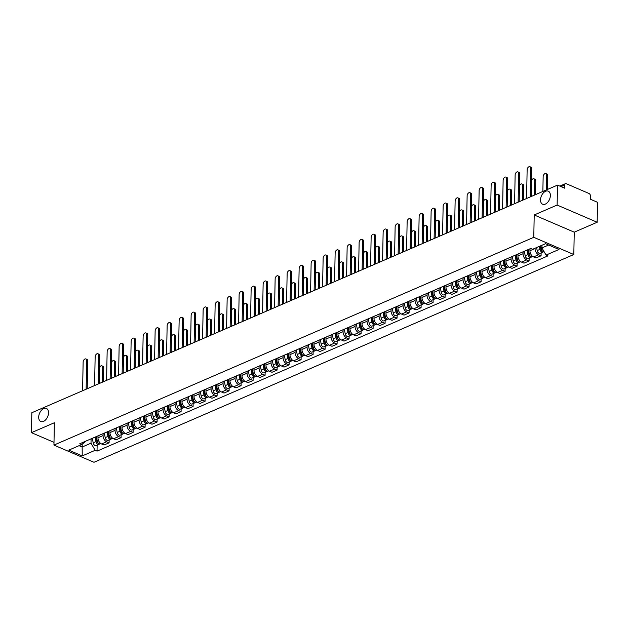 <?xml version="1.0" encoding="UTF-8"?>
<svg xmlns="http://www.w3.org/2000/svg" width="629" height="629" viewBox="0 0 629 629"><rect width="100%" height="100%" fill="white"/><g stroke="black" fill="none" stroke-linecap="round" stroke-linejoin="round"><path stroke-width="0.94" d="M540.523 199.818A7.108 4.403 113.3 0 1 543.22 193.056A7.108 4.403 113.3 0 1 548.252 191.161A7.108 4.403 113.3 0 1 550.375 195.556A7.108 4.403 113.3 0 1 547.678 202.318A7.108 4.403 113.3 0 1 542.646 204.221A7.108 4.403 113.3 0 1 540.523 199.818M38.691 417.113A7.108 4.403 113.3 0 1 41.38 410.352A7.108 4.403 113.3 0 1 46.42 408.449A7.108 4.403 113.3 0 1 48.535 412.852A7.108 4.403 113.3 0 1 45.846 419.614A7.108 4.403 113.3 0 1 40.806 421.509A7.108 4.403 113.3 0 1 38.691 417.113M597.165 222.249L557.129 205.046L557.514 185.115L31.835 412.726L31.45 432.666L54.369 422.743L53.945 445.088L93.98 462.284L573.813 254.517L574.246 232.18L597.165 222.249L597.55 202.31L590.466 199.267L590.521 196.162A2.217 1.455 66.6 0 0 588.964 193.473L566.304 183.731A2.217 1.455 66.6 0 0 565.377 183.699A2.217 1.455 66.6 0 0 564.661 185.052L561.029 186.624M557.129 205.046L534.21 214.976L533.777 237.322L53.945 445.088M557.514 185.115L564.598 188.157L564.661 185.052M31.45 432.666L54 442.352M98.014 435.85L97.975 437.776A5.111 3.349 66.6 0 0 101.568 443.972L104.013 445.017L109.092 442.824L106.647 441.77A5.111 3.349 -113.4 0 1 103.054 435.582L103.093 433.648A5.111 3.349 66.6 0 0 103.36 433.554L108.432 431.36A5.111 3.349 -113.4 0 1 108.149 431.455M82.218 444.121L82.163 447.015L91.008 443.178L91.087 438.845A5.111 3.349 66.6 0 0 91.354 438.751L96.434 436.55A5.111 3.349 -113.4 0 1 96.151 436.652M109.147 439.954L109.092 442.824M96.701 436.416A5.111 3.349 -113.4 0 1 96.434 436.55L97.259 441.063A2.775 1.824 66.6 0 0 100.302 443.783L100.829 443.555M110.012 430.653L109.973 432.579A5.111 3.349 66.6 0 0 113.574 438.775L116.011 439.82L121.09 437.627L118.645 436.573A5.111 3.349 -113.4 0 1 115.052 430.385L115.091 428.451M121.145 434.757L121.09 437.627M122.01 425.456L121.979 427.39A5.111 3.349 66.6 0 0 125.572 433.578L128.009 434.631L133.089 432.43L130.643 431.384A5.111 3.349 -113.4 0 1 127.05 425.188L127.089 423.262M115.076 428.459A5.111 3.349 66.6 0 0 115.359 428.357L120.438 426.163A5.111 3.349 -113.4 0 1 120.147 426.258M133.144 429.56L133.089 432.43M120.705 426.022A5.111 3.349 -113.4 0 1 120.438 426.163L121.255 430.668A2.775 1.824 66.6 0 0 124.306 433.389L124.825 433.161M134.008 420.258L133.977 422.193A5.111 3.349 66.6 0 0 137.57 428.38L140.015 429.434L145.087 427.233L142.649 426.187A5.111 3.349 -113.4 0 1 139.048 419.991L139.088 418.065A5.111 3.349 66.6 0 0 139.355 417.971L144.434 415.769A5.111 3.349 -113.4 0 1 144.151 415.871M127.074 423.262A5.111 3.349 66.6 0 0 127.357 423.16L132.436 420.966A5.111 3.349 -113.4 0 1 132.153 421.068M145.142 424.363L145.087 427.233M132.703 420.825A5.111 3.349 -113.4 0 1 132.436 420.966L133.254 425.471A2.775 1.824 66.6 0 0 136.304 428.192L136.823 427.964M146.014 415.061L145.975 416.996A5.111 3.349 66.6 0 0 149.568 423.183L152.014 424.237L157.085 422.035L154.648 420.99A5.111 3.349 -113.4 0 1 151.054 414.794L151.086 412.868A5.111 3.349 66.6 0 0 151.353 412.773L156.432 410.572A5.111 3.349 -113.4 0 1 156.149 410.674M157.14 419.173L157.085 422.035M144.701 415.627A5.111 3.349 -113.4 0 1 144.434 415.769L145.26 420.282A2.775 1.824 66.6 0 0 148.302 422.995L148.829 422.774M158.013 409.864L157.973 411.798A5.111 3.349 66.6 0 0 161.567 417.994L164.012 419.04L169.091 416.838L166.646 415.793A5.111 3.349 -113.4 0 1 163.053 409.605L163.092 407.671M169.146 413.976L169.091 416.838M156.7 410.438A5.111 3.349 -113.4 0 1 156.432 410.572L157.258 415.085A2.775 1.824 66.6 0 0 160.301 417.798L160.827 417.577M170.011 404.675L169.972 406.601A5.111 3.349 66.6 0 0 173.573 412.797L176.01 413.843L181.089 411.649L178.644 410.595A5.111 3.349 -113.4 0 1 175.051 404.408L175.09 402.474M163.068 407.678A5.111 3.349 66.6 0 0 163.359 407.576L168.43 405.375A5.111 3.349 -113.4 0 1 168.147 405.477M181.144 408.779L181.089 411.649M182.009 399.478L181.978 401.404A5.111 3.349 66.6 0 0 185.571 407.6L188.008 408.646L193.087 406.452L190.642 405.398A5.111 3.349 -113.4 0 1 187.049 399.211L187.088 397.276A5.111 3.349 66.6 0 0 187.356 397.182L192.435 394.988A5.111 3.349 -113.4 0 1 192.152 395.083M175.074 402.481A5.111 3.349 66.6 0 0 175.357 402.379L180.437 400.178A5.111 3.349 -113.4 0 1 180.146 400.28M193.142 403.582L193.087 406.452M180.704 400.044A5.111 3.349 -113.4 0 1 180.437 400.178L181.254 404.691A2.775 1.824 66.6 0 0 184.305 407.411L184.824 407.183M194.007 394.281L193.976 396.215A5.111 3.349 66.6 0 0 197.569 402.403L200.014 403.456L205.085 401.255L202.648 400.209A5.111 3.349 -113.4 0 1 199.047 394.013L199.086 392.087A5.111 3.349 66.6 0 0 199.354 391.985L204.433 389.791A5.111 3.349 -113.4 0 1 204.15 389.894M205.14 398.385L205.085 401.255M192.702 394.847A5.111 3.349 -113.4 0 1 192.435 394.988L193.252 399.494A2.775 1.824 66.6 0 0 196.303 402.214L196.822 401.986M206.013 389.084L205.974 391.018A5.111 3.349 66.6 0 0 209.567 397.206L212.012 398.259L217.084 396.058L214.646 395.012A5.111 3.349 -113.4 0 1 211.053 388.816L211.085 386.89A5.111 3.349 66.6 0 0 211.352 386.796L216.431 384.594A5.111 3.349 -113.4 0 1 216.148 384.696M217.139 393.188L217.084 396.058M204.7 389.65A5.111 3.349 -113.4 0 1 204.433 389.791L205.258 394.297A2.775 1.824 66.6 0 0 208.301 397.017L208.828 396.789M218.011 383.887L217.972 385.821A5.111 3.349 66.6 0 0 221.565 392.009L224.01 393.062L229.09 390.861L226.644 389.815A5.111 3.349 -113.4 0 1 223.051 383.619L223.091 381.693M229.145 387.991L229.09 390.861M230.01 378.689L229.97 380.624A5.111 3.349 66.6 0 0 233.571 386.819L236.009 387.865L241.088 385.663L238.643 384.618A5.111 3.349 -113.4 0 1 235.049 378.43L235.089 376.496A5.111 3.349 66.6 0 0 235.356 376.401L240.435 374.2A5.111 3.349 -113.4 0 1 240.144 374.302M223.067 381.701A5.111 3.349 66.6 0 0 223.358 381.599L228.429 379.397A5.111 3.349 -113.4 0 1 228.146 379.499M241.143 382.802L241.088 385.663M228.697 379.263A5.111 3.349 -113.4 0 1 228.429 379.397L229.255 383.91A2.775 1.824 66.6 0 0 232.305 386.623L232.824 386.403M242.008 373.5L241.976 375.427A5.111 3.349 66.6 0 0 245.569 381.622L248.007 382.668L253.086 380.474L250.641 379.421A5.111 3.349 -113.4 0 1 247.048 373.233L247.087 371.299A5.111 3.349 66.6 0 0 247.354 371.204L252.433 369.003A5.111 3.349 -113.4 0 1 252.15 369.105M253.141 377.604L253.086 380.474M240.703 374.066A5.111 3.349 -113.4 0 1 240.435 374.2L241.253 378.713A2.775 1.824 66.6 0 0 244.304 381.433L244.823 381.205M254.006 368.303L253.974 370.229A5.111 3.349 66.6 0 0 257.568 376.425L260.013 377.471L265.084 375.277L262.647 374.224A5.111 3.349 -113.4 0 1 259.046 368.036L259.085 366.102A5.111 3.349 66.6 0 0 259.352 366.007L264.432 363.814A5.111 3.349 -113.4 0 1 264.149 363.908M265.139 372.407L265.084 375.277M252.701 368.869A5.111 3.349 -113.4 0 1 252.433 369.003L253.251 373.516A2.775 1.824 66.6 0 0 256.302 376.236L256.821 376.008M266.012 363.106L265.973 365.04A5.111 3.349 66.6 0 0 269.566 371.228L272.011 372.282L277.082 370.08L274.645 369.026A5.111 3.349 -113.4 0 1 271.052 362.839L271.083 360.912M277.137 367.21L277.082 370.08M264.699 363.672A5.111 3.349 -113.4 0 1 264.432 363.814L265.257 368.319A2.775 1.824 66.6 0 0 268.3 371.039L268.827 370.811M278.01 357.909L277.971 359.843A5.111 3.349 66.6 0 0 281.564 366.031L284.009 367.084L289.088 364.883L286.643 363.837A5.111 3.349 -113.4 0 1 283.05 357.642L283.089 355.715A5.111 3.349 66.6 0 0 283.357 355.621L288.428 353.419A5.111 3.349 -113.4 0 1 288.145 353.522M271.068 360.912A5.111 3.349 66.6 0 0 271.351 360.81L276.43 358.616A5.111 3.349 -113.4 0 1 276.147 358.719M289.143 362.013L289.088 364.883M276.697 358.475A5.111 3.349 -113.4 0 1 276.43 358.616L277.255 363.122A2.775 1.824 66.6 0 0 280.298 365.842L280.825 365.614M290.008 352.712L289.969 354.646A5.111 3.349 66.6 0 0 293.57 360.834L296.007 361.887L301.087 359.686L298.641 358.64A5.111 3.349 -113.4 0 1 295.048 352.444L295.087 350.518A5.111 3.349 66.6 0 0 295.355 350.424L300.434 348.222A5.111 3.349 -113.4 0 1 300.143 348.324M301.142 356.816L301.087 359.686M288.695 353.278A5.111 3.349 -113.4 0 1 288.428 353.419L289.254 357.932A2.775 1.824 66.6 0 0 292.304 360.645L292.823 360.425M302.006 347.515L301.975 349.449A5.111 3.349 66.6 0 0 305.568 355.644L308.006 356.69L313.085 354.489L310.64 353.443A5.111 3.349 -113.4 0 1 307.046 347.255L307.086 345.321A5.111 3.349 66.6 0 0 307.353 345.227L312.432 343.025A5.111 3.349 -113.4 0 1 312.149 343.127M313.14 351.627L313.085 354.489M300.701 348.089A5.111 3.349 -113.4 0 1 300.434 348.222L301.252 352.735A2.775 1.824 66.6 0 0 304.302 355.448L304.821 355.228M314.005 342.325L313.973 344.252A5.111 3.349 66.6 0 0 317.566 350.447L320.012 351.493L325.083 349.299L322.646 348.246A5.111 3.349 -113.4 0 1 319.045 342.058L319.084 340.124M325.138 346.43L325.083 349.299M312.699 342.891A5.111 3.349 -113.4 0 1 312.432 343.025L313.258 347.538A2.775 1.824 66.6 0 0 316.301 350.259L316.819 350.031M326.011 337.128L325.971 339.055A5.111 3.349 66.6 0 0 329.565 345.25L332.01 346.296L337.081 344.102L334.644 343.049A5.111 3.349 -113.4 0 1 331.051 336.861L331.082 334.927M319.068 340.132A5.111 3.349 66.6 0 0 319.351 340.03L324.43 337.828A5.111 3.349 -113.4 0 1 324.147 337.93M337.136 341.233L337.081 344.102M324.698 337.694A5.111 3.349 -113.4 0 1 324.43 337.828L325.256 342.341A2.775 1.824 66.6 0 0 328.299 345.062L328.825 344.834M338.009 331.931L337.97 333.865A5.111 3.349 66.6 0 0 341.563 340.053L344.008 341.107L349.087 338.905L346.642 337.852A5.111 3.349 -113.4 0 1 343.049 331.664L343.088 329.738A5.111 3.349 66.6 0 0 343.355 329.635L348.427 327.442A5.111 3.349 -113.4 0 1 348.144 327.544M331.066 334.935A5.111 3.349 66.6 0 0 331.349 334.832L336.429 332.639A5.111 3.349 -113.4 0 1 336.145 332.733M349.142 336.035L349.087 338.905M336.696 332.497A5.111 3.349 -113.4 0 1 336.429 332.639L337.254 337.144A2.775 1.824 66.6 0 0 340.297 339.864L340.824 339.636M350.007 326.734L349.968 328.668A5.111 3.349 66.6 0 0 353.569 334.856L356.006 335.91L361.085 333.708L358.64 332.662A5.111 3.349 -113.4 0 1 355.047 326.467L355.086 324.54A5.111 3.349 66.6 0 0 355.354 324.446L360.433 322.245A5.111 3.349 -113.4 0 1 360.142 322.347M361.14 330.838L361.085 333.708M348.694 327.3A5.111 3.349 -113.4 0 1 348.427 327.442L349.252 331.947A2.775 1.824 66.6 0 0 352.303 334.667L352.822 334.439M362.005 321.537L361.974 323.471A5.111 3.349 66.6 0 0 365.567 329.659L368.004 330.712L373.083 328.511L370.638 327.465A5.111 3.349 -113.4 0 1 367.045 321.27L367.084 319.343M373.139 325.641L373.083 328.511M360.7 322.103A5.111 3.349 -113.4 0 1 360.433 322.245L361.25 326.758A2.775 1.824 66.6 0 0 364.301 329.47L364.82 329.25M374.011 316.34L373.972 318.274A5.111 3.349 66.6 0 0 377.565 324.47L380.01 325.515L385.082 323.314L382.644 322.268A5.111 3.349 -113.4 0 1 379.043 316.072L379.083 314.146M367.069 319.343A5.111 3.349 66.6 0 0 367.352 319.249L372.431 317.047A5.111 3.349 -113.4 0 1 372.148 317.15M385.137 320.452L385.082 323.314M372.698 316.906A5.111 3.349 -113.4 0 1 372.431 317.047L373.256 321.561A2.775 1.824 66.6 0 0 376.299 324.273L376.818 324.053M386.009 311.151L385.97 313.077A5.111 3.349 66.6 0 0 389.563 319.273L392.009 320.318L397.08 318.125L394.642 317.071A5.111 3.349 -113.4 0 1 391.049 310.883L391.081 308.949A5.111 3.349 66.6 0 0 391.356 308.855L396.427 306.653A5.111 3.349 -113.4 0 1 396.144 306.755M379.067 314.154A5.111 3.349 66.6 0 0 379.35 314.052L384.429 311.85A5.111 3.349 -113.4 0 1 384.146 311.953M397.143 315.255L397.08 318.125M384.696 311.717A5.111 3.349 -113.4 0 1 384.429 311.85L385.255 316.363A2.775 1.824 66.6 0 0 388.297 319.084L388.824 318.856M398.008 305.953L397.968 307.88A5.111 3.349 66.6 0 0 401.561 314.075L404.007 315.121L409.086 312.928L406.641 311.874A5.111 3.349 -113.4 0 1 403.047 305.686L403.087 303.752A5.111 3.349 66.6 0 0 403.354 303.658L408.425 301.464A5.111 3.349 -113.4 0 1 408.142 301.558M409.141 310.058L409.086 312.928M396.695 306.52A5.111 3.349 -113.4 0 1 396.427 306.653L397.253 311.166A2.775 1.824 66.6 0 0 400.296 313.887L400.822 313.659M410.006 300.756L409.966 302.691A5.111 3.349 66.6 0 0 413.567 308.878L416.005 309.924L421.084 307.73L418.639 306.677A5.111 3.349 -113.4 0 1 415.046 300.489L415.085 298.563M421.139 304.861L421.084 307.73M408.693 301.322A5.111 3.349 -113.4 0 1 408.425 301.464L409.251 305.969A2.775 1.824 66.6 0 0 412.302 308.69L412.821 308.462M422.004 295.559L421.973 297.493A5.111 3.349 66.6 0 0 425.566 303.681L428.003 304.735L433.082 302.533L430.645 301.488A5.111 3.349 -113.4 0 1 427.044 295.292L427.083 293.366M415.069 298.563A5.111 3.349 66.6 0 0 415.352 298.461L420.431 296.267A5.111 3.349 -113.4 0 1 420.141 296.369M433.137 299.663L433.082 302.533M420.699 296.125A5.111 3.349 -113.4 0 1 420.431 296.267L421.249 300.772A2.775 1.824 66.6 0 0 424.3 303.493L424.819 303.264M434.01 290.362L433.971 292.296A5.111 3.349 66.6 0 0 437.564 298.484L440.009 299.538L445.08 297.336L442.643 296.29A5.111 3.349 -113.4 0 1 439.05 290.095L439.081 288.168A5.111 3.349 66.6 0 0 439.349 288.074L444.428 285.873A5.111 3.349 -113.4 0 1 444.145 285.975M427.067 293.366A5.111 3.349 66.6 0 0 427.35 293.271L432.43 291.07A5.111 3.349 -113.4 0 1 432.147 291.172M445.135 294.466L445.08 297.336M432.697 290.928A5.111 3.349 -113.4 0 1 432.43 291.07L433.255 295.575A2.775 1.824 66.6 0 0 436.298 298.295L436.817 298.067M446.008 285.165L445.969 287.099A5.111 3.349 66.6 0 0 449.562 293.295L452.007 294.341L457.086 292.139L454.641 291.093A5.111 3.349 -113.4 0 1 451.048 284.898L451.079 282.971A5.111 3.349 66.6 0 0 451.355 282.877L456.426 280.676A5.111 3.349 -113.4 0 1 456.143 280.778M457.141 289.277L457.086 292.139M444.695 285.731A5.111 3.349 -113.4 0 1 444.428 285.873L445.253 290.386A2.775 1.824 66.6 0 0 448.296 293.098L448.823 292.878M458.006 279.968L457.967 281.902A5.111 3.349 66.6 0 0 461.56 288.098L464.005 289.143L469.085 286.95L466.639 285.896A5.111 3.349 -113.4 0 1 463.046 279.708L463.086 277.774M469.14 284.08L469.085 286.95M456.693 280.542A5.111 3.349 -113.4 0 1 456.426 280.676L457.252 285.189A2.775 1.824 66.6 0 0 460.294 287.909L460.821 287.681M470.005 274.779L469.965 276.705A5.111 3.349 66.6 0 0 473.566 282.901L476.004 283.946L481.083 281.753L478.638 280.699A5.111 3.349 -113.4 0 1 475.044 274.511L475.084 272.577M463.07 277.782A5.111 3.349 66.6 0 0 463.353 277.68L468.424 275.478A5.111 3.349 -113.4 0 1 468.141 275.581M481.138 278.883L481.083 281.753M482.003 269.582L481.971 271.516A5.111 3.349 66.6 0 0 485.564 277.704L488.002 278.749L493.081 276.556L490.644 275.502A5.111 3.349 -113.4 0 1 487.043 269.314L487.082 267.388A5.111 3.349 66.6 0 0 487.349 267.286L492.428 265.092A5.111 3.349 -113.4 0 1 492.145 265.194M475.068 272.585A5.111 3.349 66.6 0 0 475.351 272.483L480.43 270.289A5.111 3.349 -113.4 0 1 480.139 270.384M493.136 273.686L493.081 276.556M480.698 270.148A5.111 3.349 -113.4 0 1 480.43 270.289L481.248 274.794A2.775 1.824 66.6 0 0 484.299 277.515L484.817 277.287M494.009 264.384L493.969 266.319A5.111 3.349 66.6 0 0 497.563 272.506L500.008 273.56L505.079 271.358L502.642 270.313A5.111 3.349 -113.4 0 1 499.049 264.117L499.08 262.191A5.111 3.349 66.6 0 0 499.347 262.089L504.427 259.895A5.111 3.349 -113.4 0 1 504.144 259.997M505.134 268.489L505.079 271.358M492.696 264.951A5.111 3.349 -113.4 0 1 492.428 265.092L493.254 269.597A2.775 1.824 66.6 0 0 496.297 272.318L496.816 272.09M506.007 259.187L505.968 261.121A5.111 3.349 66.6 0 0 509.561 267.309L512.006 268.363L517.085 266.161L514.64 265.116A5.111 3.349 -113.4 0 1 511.047 258.92L511.078 256.994A5.111 3.349 66.6 0 0 511.353 256.899L516.425 254.698A5.111 3.349 -113.4 0 1 516.142 254.8M517.14 263.292L517.085 266.161M504.694 259.753A5.111 3.349 -113.4 0 1 504.427 259.895L505.252 264.4A2.775 1.824 66.6 0 0 508.295 267.121L508.822 266.893M518.005 253.99L517.966 255.924A5.111 3.349 66.6 0 0 521.559 262.12L524.004 263.166L529.083 260.964L526.638 259.919A5.111 3.349 -113.4 0 1 523.045 253.723L523.084 251.797M529.138 258.102L529.083 260.964M530.003 248.793L529.964 250.727A5.111 3.349 66.6 0 0 533.565 256.923L536.002 257.969L541.082 255.775L538.636 254.721A5.111 3.349 -113.4 0 1 535.043 248.534L535.051 248.235M523.069 251.804A5.111 3.349 66.6 0 0 523.352 251.702L528.423 249.501A5.111 3.349 -113.4 0 1 528.14 249.603M541.137 252.905L541.082 255.775M528.698 249.367A5.111 3.349 -113.4 0 1 528.423 249.501L529.248 254.014A2.775 1.824 66.6 0 0 532.299 256.734L532.818 256.506M86.039 441.031L81.699 444.538L68.773 450.128L82.226 455.907L82.163 447.015L79.057 445.678M91.008 443.178L95.152 450.317L97.031 451.127L547.945 255.877L546.066 255.075L558.984 249.477L545.532 243.698L532.614 249.288L530.727 248.486L79.812 443.728L81.699 444.538M95.152 450.317L82.226 455.907M573.813 254.517L533.777 237.322M574.246 232.18L534.21 214.976M541.97 245.239L541.923 247.936L548.637 245.027M97.141 445.151L97.031 451.127M546.066 255.075L541.923 247.936M86.126 389.217L86.676 360.543A2.555 1.58 -66.7 0 0 85.921 358.955L86.959 359.403A2.555 1.58 113.3 0 1 87.722 360.983L87.187 388.761M85.921 358.955A2.555 1.58 -66.7 0 0 84.113 359.639A2.555 1.58 -66.7 0 0 83.138 362.068L82.588 390.751M96.056 436.715L96.96 441.715A1.329 0.873 66.6 0 0 98.242 443.068M95.128 437.116L95.954 441.629A2.775 1.824 66.6 0 0 98.997 444.349A2.775 1.824 66.6 0 0 99.563 443.862M92.361 438.319L93.178 442.824A2.775 1.824 66.6 0 0 96.229 445.544L98.997 444.349M96.213 436.644L96.198 437.525M102.409 382.173L102.692 367.422A2.555 1.58 -66.7 0 0 101.929 365.842A2.555 1.58 -66.7 0 0 99.492 367.501M101.929 365.842L102.975 366.29A2.555 1.58 113.3 0 1 103.738 367.871L103.471 381.709M98.132 384.02L98.682 355.346A2.555 1.58 -66.7 0 0 97.92 353.765L98.957 354.213A2.555 1.58 113.3 0 1 99.72 355.794L99.185 383.564M97.92 353.765A2.555 1.58 -66.7 0 0 96.111 354.442A2.555 1.58 -66.7 0 0 95.144 356.879L94.594 385.553M110.13 378.823L110.68 350.149A2.555 1.58 -66.7 0 0 109.918 348.568L110.963 349.016A2.555 1.58 113.3 0 1 111.718 350.597L111.184 378.367M109.918 348.568A2.555 1.58 -66.7 0 0 108.109 349.252A2.555 1.58 -66.7 0 0 107.142 351.682L106.592 380.356M108.054 431.525L108.959 436.518A1.329 0.873 66.6 0 0 110.24 437.87M107.127 431.919L107.952 436.432A2.775 1.824 66.6 0 0 110.995 439.152A2.775 1.824 66.6 0 0 111.561 438.665M104.359 433.122L105.185 437.635A2.775 1.824 66.6 0 0 108.227 440.347L110.995 439.152M108.212 431.455L108.196 432.327M114.407 376.975L114.69 362.225A2.555 1.58 -66.7 0 0 113.935 360.645A2.555 1.58 -66.7 0 0 111.498 362.304M108.44 431.352L109.257 435.866A2.775 1.824 66.6 0 0 112.308 438.586L112.827 438.358M113.935 360.645L114.973 361.093A2.555 1.58 113.3 0 1 115.736 362.674L115.469 376.512M120.053 426.328L120.965 431.329A1.329 0.873 66.6 0 0 122.246 432.673M119.133 426.729L119.95 431.235A2.775 1.824 66.6 0 0 122.993 433.955A2.775 1.824 66.6 0 0 123.559 433.467M116.357 427.924L117.183 432.438A2.775 1.824 66.6 0 0 120.225 435.15L122.993 433.955M120.218 426.258L120.202 427.13M126.413 371.778L126.696 357.028A2.555 1.58 -66.7 0 0 125.934 355.448A2.555 1.58 -66.7 0 0 123.496 357.115M125.934 355.448L126.972 355.896A2.555 1.58 113.3 0 1 127.734 357.476L127.467 371.322M122.128 373.634L122.679 344.951A2.555 1.58 -66.7 0 0 121.916 343.371L122.962 343.819A2.555 1.58 113.3 0 1 123.716 345.4L123.19 373.17M121.916 343.371A2.555 1.58 -66.7 0 0 120.108 344.055A2.555 1.58 -66.7 0 0 119.14 346.485L118.59 375.167M134.126 368.437L134.677 339.754A2.555 1.58 -66.7 0 0 133.922 338.174L134.96 338.622A2.555 1.58 113.3 0 1 135.722 340.203L135.188 367.981M133.922 338.174A2.555 1.58 -66.7 0 0 132.106 338.858A2.555 1.58 -66.7 0 0 131.139 341.288L130.588 369.97M146.125 363.24L146.683 334.557A2.555 1.58 -66.7 0 0 145.92 332.977L146.958 333.425A2.555 1.58 113.3 0 1 147.721 335.005L147.186 362.784M145.92 332.977A2.555 1.58 -66.7 0 0 144.112 333.661A2.555 1.58 -66.7 0 0 143.137 336.09L142.586 364.773M132.051 421.131L132.963 426.132A1.329 0.873 66.6 0 0 134.244 427.476M131.131 421.532L131.948 426.037A2.775 1.824 66.6 0 0 134.999 428.758A2.775 1.824 66.6 0 0 135.565 428.27M128.363 422.727L129.181 427.24A2.775 1.824 66.6 0 0 132.224 429.961L134.999 428.758M132.216 421.06L132.2 421.933M138.411 366.581L138.695 351.831A2.555 1.58 -66.7 0 0 137.932 350.251A2.555 1.58 -66.7 0 0 135.494 351.918M137.932 350.251L138.97 350.699A2.555 1.58 113.3 0 1 139.732 352.279L139.465 366.125M144.049 415.934L144.961 420.935A1.329 0.873 66.6 0 0 146.243 422.287M143.129 416.335L143.947 420.848A2.775 1.824 66.6 0 0 146.997 423.561A2.775 1.824 66.6 0 0 147.563 423.073M140.361 417.53L141.179 422.043A2.775 1.824 66.6 0 0 144.23 424.764L146.997 423.561M144.214 415.863L144.198 416.736M150.41 361.384L150.693 346.634A2.555 1.58 -66.7 0 0 149.93 345.054A2.555 1.58 -66.7 0 0 147.493 346.721M149.93 345.054L150.976 345.502A2.555 1.58 113.3 0 1 151.731 347.082L151.471 360.928M156.055 410.737L156.959 415.738A1.329 0.873 66.6 0 0 158.241 417.09M155.127 411.138L155.953 415.651A2.775 1.824 66.6 0 0 158.995 418.364A2.775 1.824 66.6 0 0 159.562 417.884M152.36 412.333L153.177 416.846A2.775 1.824 66.6 0 0 156.228 419.567L158.995 418.364M156.212 410.666L156.196 411.547M162.408 356.187L162.691 341.437A2.555 1.58 -66.7 0 0 161.928 339.857A2.555 1.58 -66.7 0 0 159.491 341.523M161.928 339.857L162.974 340.305A2.555 1.58 113.3 0 1 163.737 341.885L163.469 355.731M158.131 358.043L158.681 329.36A2.555 1.58 -66.7 0 0 157.918 327.78L158.956 328.228A2.555 1.58 113.3 0 1 159.719 329.808L159.184 357.587M157.918 327.78A2.555 1.58 -66.7 0 0 156.11 328.464A2.555 1.58 -66.7 0 0 155.143 330.893L154.592 359.576M168.053 405.54L168.957 410.54A1.329 0.873 66.6 0 0 170.239 411.893M167.125 405.941L167.951 410.454A2.775 1.824 66.6 0 0 170.994 413.174A2.775 1.824 66.6 0 0 171.56 412.687M164.358 407.144L165.183 411.649A2.775 1.824 66.6 0 0 168.226 414.369L170.994 413.174M168.218 405.469L168.195 406.35M174.406 350.998L174.689 336.248A2.555 1.58 -66.7 0 0 173.934 334.667A2.555 1.58 -66.7 0 0 171.497 336.326M168.438 405.375L169.256 409.888A2.775 1.824 66.6 0 0 172.307 412.608L172.826 412.38M173.934 334.667L174.972 335.108A2.555 1.58 113.3 0 1 175.735 336.696L175.467 350.534M170.129 352.845L170.679 324.171A2.555 1.58 -66.7 0 0 169.916 322.591L170.962 323.039A2.555 1.58 113.3 0 1 171.717 324.619L171.182 352.389M169.916 322.591A2.555 1.58 -66.7 0 0 168.108 323.267A2.555 1.58 -66.7 0 0 167.141 325.704L166.591 354.379M180.051 400.351L180.963 405.343A1.329 0.873 66.6 0 0 182.245 406.696M179.131 400.744L179.949 405.257A2.775 1.824 66.6 0 0 182.992 407.977A2.775 1.824 66.6 0 0 183.558 407.49M176.356 401.947L177.181 406.46A2.775 1.824 66.6 0 0 180.224 409.172L182.992 407.977M180.216 400.28L180.201 401.153M186.412 345.801L186.695 331.051A2.555 1.58 -66.7 0 0 185.932 329.47A2.555 1.58 -66.7 0 0 183.495 331.129M185.932 329.47L186.97 329.918A2.555 1.58 113.3 0 1 187.733 331.499L187.466 345.337M182.127 347.648L182.677 318.974A2.555 1.58 -66.7 0 0 181.915 317.393L182.96 317.842A2.555 1.58 113.3 0 1 183.715 319.422L183.188 347.192M181.915 317.393A2.555 1.58 -66.7 0 0 180.106 318.077A2.555 1.58 -66.7 0 0 179.139 320.507L178.589 349.181M192.049 395.154L192.961 400.154A1.329 0.873 66.6 0 0 194.243 401.499M191.13 395.547L191.947 400.06A2.775 1.824 66.6 0 0 194.998 402.78A2.775 1.824 66.6 0 0 195.564 402.293M188.362 396.75L189.18 401.263A2.775 1.824 66.6 0 0 192.222 403.975L194.998 402.78M192.215 395.083L192.199 395.956M198.41 340.603L198.693 325.853A2.555 1.58 -66.7 0 0 197.931 324.273A2.555 1.58 -66.7 0 0 195.493 325.94M197.931 324.273L198.968 324.721A2.555 1.58 113.3 0 1 199.731 326.302L199.464 340.147M194.125 342.459L194.675 313.777A2.555 1.58 -66.7 0 0 193.921 312.196L194.959 312.644A2.555 1.58 113.3 0 1 195.721 314.225L195.187 341.995M193.921 312.196A2.555 1.58 -66.7 0 0 192.104 312.88A2.555 1.58 -66.7 0 0 191.137 315.31L190.587 343.984M204.048 389.956L204.96 394.957A1.329 0.873 66.6 0 0 206.241 396.301M203.128 390.357L203.945 394.863A2.775 1.824 66.6 0 0 206.996 397.583A2.775 1.824 66.6 0 0 207.562 397.096M200.36 391.553L201.178 396.066A2.775 1.824 66.6 0 0 204.228 398.786L206.996 397.583M204.213 389.886L204.197 390.758M210.408 335.406L210.691 320.656A2.555 1.58 -66.7 0 0 209.929 319.076A2.555 1.58 -66.7 0 0 207.491 320.743M209.929 319.076L210.974 319.524A2.555 1.58 113.3 0 1 211.729 321.104L211.47 334.95M206.123 337.262L206.682 308.58A2.555 1.58 -66.7 0 0 205.919 306.999L206.957 307.447A2.555 1.58 113.3 0 1 207.719 309.028L207.185 336.806M205.919 306.999A2.555 1.58 -66.7 0 0 204.111 307.683A2.555 1.58 -66.7 0 0 203.136 310.113L202.585 338.795M216.054 384.759L216.958 389.76A1.329 0.873 66.6 0 0 218.239 391.112M215.126 385.16L215.951 389.673A2.775 1.824 66.6 0 0 218.994 392.386A2.775 1.824 66.6 0 0 219.56 391.898M212.358 386.355L213.176 390.868A2.775 1.824 66.6 0 0 216.227 393.589L218.994 392.386M216.211 384.689L216.195 385.561M222.407 330.209L222.69 315.459A2.555 1.58 -66.7 0 0 221.927 313.879A2.555 1.58 -66.7 0 0 219.497 315.546M216.439 384.594L217.257 389.107A2.775 1.824 66.6 0 0 220.299 391.82L220.826 391.6M221.927 313.879L222.973 314.327A2.555 1.58 113.3 0 1 223.735 315.907L223.468 329.753M218.129 332.065L218.68 303.382A2.555 1.58 -66.7 0 0 217.917 301.802L218.955 302.25A2.555 1.58 113.3 0 1 219.718 303.831L219.183 331.609M217.917 301.802A2.555 1.58 -66.7 0 0 216.109 302.486A2.555 1.58 -66.7 0 0 215.142 304.916L214.591 333.598M228.052 379.562L228.956 384.563A1.329 0.873 66.6 0 0 230.245 385.915M227.124 379.963L227.95 384.476A2.775 1.824 66.6 0 0 230.992 387.189A2.775 1.824 66.6 0 0 231.558 386.709M224.356 381.158L225.182 385.671A2.775 1.824 66.6 0 0 228.225 388.392L230.992 387.189M228.217 379.491L228.193 380.372M234.405 325.012L234.688 310.262A2.555 1.58 -66.7 0 0 233.933 308.682A2.555 1.58 -66.7 0 0 231.496 310.349M233.933 308.682L234.971 309.13A2.555 1.58 113.3 0 1 235.733 310.71L235.466 324.556M230.128 326.868L230.678 298.185A2.555 1.58 -66.7 0 0 229.915 296.605L230.961 297.053A2.555 1.58 113.3 0 1 231.716 298.633L231.181 326.412M229.915 296.605A2.555 1.58 -66.7 0 0 228.107 297.289A2.555 1.58 -66.7 0 0 227.14 299.719L226.589 328.401M240.05 374.365L240.962 379.366A1.329 0.873 66.6 0 0 242.244 380.718M239.13 374.766L239.948 379.279A2.775 1.824 66.6 0 0 242.998 382A2.775 1.824 66.6 0 0 243.557 381.512M236.355 375.969L237.18 380.474A2.775 1.824 66.6 0 0 240.223 383.195L242.998 382M240.215 374.294L240.199 375.175M246.411 319.815L246.694 305.073A2.555 1.58 -66.7 0 0 245.931 303.493A2.555 1.58 -66.7 0 0 243.494 305.151M245.931 303.493L246.969 303.933A2.555 1.58 113.3 0 1 247.732 305.521L247.464 319.359M242.126 321.671L242.676 292.996A2.555 1.58 -66.7 0 0 241.913 291.416L242.959 291.856A2.555 1.58 113.3 0 1 243.722 293.444L243.187 321.215M241.913 291.416A2.555 1.58 -66.7 0 0 240.105 292.092A2.555 1.58 -66.7 0 0 239.138 294.521L238.588 323.204M252.048 369.176L252.96 374.169A1.329 0.873 66.6 0 0 254.242 375.521M251.128 369.569L251.946 374.082A2.775 1.824 66.6 0 0 254.997 376.802A2.775 1.824 66.6 0 0 255.563 376.315M248.361 370.772L249.178 375.285A2.775 1.824 66.6 0 0 252.229 377.998L254.997 376.802M252.213 369.105L252.198 369.978M258.409 314.626L258.692 299.876A2.555 1.58 -66.7 0 0 257.929 298.295A2.555 1.58 -66.7 0 0 255.492 299.954M257.929 298.295L258.967 298.744A2.555 1.58 113.3 0 1 259.73 300.324L259.462 314.162M254.124 316.473L254.674 287.799A2.555 1.58 -66.7 0 0 253.919 286.219L254.957 286.667A2.555 1.58 113.3 0 1 255.72 288.247L255.185 316.017M253.919 286.219A2.555 1.58 -66.7 0 0 252.103 286.903A2.555 1.58 -66.7 0 0 251.136 289.332L250.586 318.007M264.046 363.979L264.958 368.979A1.329 0.873 66.6 0 0 266.24 370.324M263.126 364.372L263.944 368.885A2.775 1.824 66.6 0 0 266.995 371.605A2.775 1.824 66.6 0 0 267.561 371.118M260.359 365.575L261.177 370.088A2.775 1.824 66.6 0 0 264.227 372.8L266.995 371.605M264.211 363.908L264.196 364.781M270.407 309.429L270.69 294.679A2.555 1.58 -66.7 0 0 269.927 293.098A2.555 1.58 -66.7 0 0 267.49 294.765M269.927 293.098L270.973 293.546A2.555 1.58 113.3 0 1 271.728 295.127L271.469 308.973M266.122 311.284L266.68 282.602A2.555 1.58 -66.7 0 0 265.918 281.021L266.955 281.47A2.555 1.58 113.3 0 1 267.718 283.05L267.183 310.82M265.918 281.021A2.555 1.58 -66.7 0 0 264.109 281.706A2.555 1.58 -66.7 0 0 263.134 284.135L262.584 312.81M276.052 358.782L276.957 363.782A1.329 0.873 66.6 0 0 278.238 365.127M275.125 359.183L275.95 363.688A2.775 1.824 66.6 0 0 278.993 366.408A2.775 1.824 66.6 0 0 279.559 365.921M272.357 360.378L273.175 364.891A2.775 1.824 66.6 0 0 276.225 367.611L278.993 366.408M276.21 358.711L276.194 359.584M282.405 304.232L282.688 289.482A2.555 1.58 -66.7 0 0 281.934 287.901A2.555 1.58 -66.7 0 0 279.496 289.568M281.934 287.901L282.971 288.349A2.555 1.58 113.3 0 1 283.734 289.93L283.467 303.776M278.128 306.087L278.678 277.405A2.555 1.58 -66.7 0 0 277.916 275.824L278.954 276.273A2.555 1.58 113.3 0 1 279.716 277.853L279.182 305.623M277.916 275.824A2.555 1.58 -66.7 0 0 276.107 276.508A2.555 1.58 -66.7 0 0 275.14 278.938L274.59 307.62M288.051 353.584L288.955 358.585A1.329 0.873 66.6 0 0 290.244 359.937M287.131 353.985L287.948 358.499A2.775 1.824 66.6 0 0 290.991 361.211A2.775 1.824 66.6 0 0 291.557 360.724M284.355 355.181L285.181 359.694A2.775 1.824 66.6 0 0 288.224 362.414L290.991 361.211M288.216 353.514L288.192 354.386M294.403 299.034L294.687 284.284A2.555 1.58 -66.7 0 0 293.932 282.704A2.555 1.58 -66.7 0 0 291.494 284.371M293.932 282.704L294.97 283.152A2.555 1.58 113.3 0 1 295.732 284.733L295.465 298.578M290.126 300.89L290.677 272.208A2.555 1.58 -66.7 0 0 289.914 270.627L290.96 271.075A2.555 1.58 113.3 0 1 291.714 272.656L291.18 300.434M289.914 270.627A2.555 1.58 -66.7 0 0 288.106 271.311A2.555 1.58 -66.7 0 0 287.138 273.741L286.588 302.423M300.049 348.387L300.961 353.388A1.329 0.873 66.6 0 0 302.242 354.74M299.129 348.788L299.947 353.301A2.775 1.824 66.6 0 0 302.997 356.014A2.775 1.824 66.6 0 0 303.555 355.534M296.361 349.983L297.179 354.497A2.775 1.824 66.6 0 0 300.222 357.217L302.997 356.014M300.214 348.317L300.198 349.197M306.409 293.837L306.693 279.087A2.555 1.58 -66.7 0 0 305.93 277.507A2.555 1.58 -66.7 0 0 303.493 279.174M305.93 277.507L306.968 277.955A2.555 1.58 113.3 0 1 307.73 279.535L307.463 293.381M302.124 295.693L302.675 267.011A2.555 1.58 -66.7 0 0 301.912 265.43L302.958 265.878A2.555 1.58 113.3 0 1 303.721 267.459L303.186 295.237M301.912 265.43A2.555 1.58 -66.7 0 0 300.104 266.114A2.555 1.58 -66.7 0 0 299.137 268.544L298.586 297.226M312.047 343.19L312.959 348.191A1.329 0.873 66.6 0 0 314.241 349.543M311.127 343.591L311.945 348.104A2.775 1.824 66.6 0 0 314.995 350.825A2.775 1.824 66.6 0 0 315.561 350.337M308.359 344.794L309.177 349.299A2.775 1.824 66.6 0 0 312.228 352.02L314.995 350.825M312.212 343.119L312.196 344M318.408 288.64L318.691 273.898A2.555 1.58 -66.7 0 0 317.928 272.318A2.555 1.58 -66.7 0 0 315.491 273.977M317.928 272.318L318.974 272.758A2.555 1.58 113.3 0 1 319.729 274.338L319.461 288.184M314.123 290.496L314.673 261.821A2.555 1.58 -66.7 0 0 313.918 260.241L314.956 260.681A2.555 1.58 113.3 0 1 315.719 262.262L315.184 290.04M313.918 260.241A2.555 1.58 -66.7 0 0 312.102 260.917A2.555 1.58 -66.7 0 0 311.135 263.347L310.584 292.029M324.045 338.001L324.957 342.994A1.329 0.873 66.6 0 0 326.239 344.346M323.125 338.394L323.943 342.907A2.775 1.824 66.6 0 0 326.994 345.628A2.775 1.824 66.6 0 0 327.56 345.14M320.358 339.597L321.175 344.11A2.775 1.824 66.6 0 0 324.226 346.823L326.994 345.628M324.21 337.93L324.194 338.803M330.406 283.451L330.689 268.701A2.555 1.58 -66.7 0 0 329.926 267.121A2.555 1.58 -66.7 0 0 327.489 268.78M329.926 267.121L330.972 267.569A2.555 1.58 113.3 0 1 331.727 269.149L331.467 282.987M326.129 285.299L326.679 256.624A2.555 1.58 -66.7 0 0 325.916 255.044L326.954 255.492A2.555 1.58 113.3 0 1 327.717 257.072L327.182 284.843M325.916 255.044A2.555 1.58 -66.7 0 0 324.108 255.728A2.555 1.58 -66.7 0 0 323.141 258.157L322.583 286.832M336.051 332.804L336.955 337.797A1.329 0.873 66.6 0 0 338.237 339.149M335.123 333.197L335.949 337.71A2.775 1.824 66.6 0 0 338.992 340.431A2.775 1.824 66.6 0 0 339.558 339.943M332.356 334.4L333.173 338.913A2.775 1.824 66.6 0 0 336.224 341.626L338.992 340.431M336.208 332.733L336.193 333.606M342.404 278.254L342.687 263.504A2.555 1.58 -66.7 0 0 341.932 261.923A2.555 1.58 -66.7 0 0 339.495 263.59M341.932 261.923L342.97 262.372A2.555 1.58 113.3 0 1 343.733 263.952L343.465 277.798M338.127 280.109L338.677 251.427A2.555 1.58 -66.7 0 0 337.915 249.847L338.952 250.295A2.555 1.58 113.3 0 1 339.715 251.875L339.18 279.646M337.915 249.847A2.555 1.58 -66.7 0 0 336.106 250.531A2.555 1.58 -66.7 0 0 335.139 252.96L334.589 281.635M348.049 327.607L348.953 332.607A1.329 0.873 66.6 0 0 350.243 333.952M347.129 328.008L347.947 332.513A2.775 1.824 66.6 0 0 350.99 335.233A2.775 1.824 66.6 0 0 351.556 334.746M344.354 329.203L345.179 333.716A2.775 1.824 66.6 0 0 348.222 336.436L350.99 335.233M348.214 327.536L348.191 328.409M354.402 273.057L354.693 258.307A2.555 1.58 -66.7 0 0 353.93 256.726A2.555 1.58 -66.7 0 0 351.493 258.393M353.93 256.726L354.968 257.175A2.555 1.58 113.3 0 1 355.731 258.755L355.464 272.601M350.125 274.912L350.675 246.23A2.555 1.58 -66.7 0 0 349.913 244.65L350.958 245.098A2.555 1.58 113.3 0 1 351.713 246.678L351.186 274.448M349.913 244.65A2.555 1.58 -66.7 0 0 348.104 245.334A2.555 1.58 -66.7 0 0 347.137 247.763L346.587 276.446M360.047 322.41L360.96 327.41A1.329 0.873 66.6 0 0 362.241 328.763M359.128 322.811L359.945 327.324A2.775 1.824 66.6 0 0 362.996 330.036A2.775 1.824 66.6 0 0 363.562 329.549M356.36 324.006L357.178 328.519A2.775 1.824 66.6 0 0 360.22 331.239L362.996 330.036M360.213 322.339L360.197 323.212M366.408 267.86L366.691 253.11A2.555 1.58 -66.7 0 0 365.929 251.529A2.555 1.58 -66.7 0 0 363.491 253.196M365.929 251.529L366.966 251.977A2.555 1.58 113.3 0 1 367.729 253.558L367.462 267.404M362.123 269.715L362.674 241.033A2.555 1.58 -66.7 0 0 361.911 239.452L362.957 239.901A2.555 1.58 113.3 0 1 363.719 241.481L363.185 269.259M361.911 239.452A2.555 1.58 -66.7 0 0 360.103 240.136A2.555 1.58 -66.7 0 0 359.135 242.566L358.585 271.248M372.046 317.213L372.958 322.213A1.329 0.873 66.6 0 0 374.239 323.565M371.126 317.614L371.943 322.127A2.775 1.824 66.6 0 0 374.994 324.839A2.775 1.824 66.6 0 0 375.56 324.36M368.358 318.809L369.176 323.322A2.775 1.824 66.6 0 0 372.226 326.042L374.994 324.839M372.211 317.142L372.195 318.022M378.406 262.663L378.689 247.912A2.555 1.58 -66.7 0 0 377.927 246.332A2.555 1.58 -66.7 0 0 375.489 247.999M377.927 246.332L378.973 246.78A2.555 1.58 113.3 0 1 379.727 248.361L379.46 262.207M374.121 264.518L374.672 235.836A2.555 1.58 -66.7 0 0 373.917 234.255L374.955 234.703A2.555 1.58 113.3 0 1 375.717 236.284L375.183 264.062M373.917 234.255A2.555 1.58 -66.7 0 0 372.101 234.939A2.555 1.58 -66.7 0 0 371.134 237.369L370.583 266.051M384.044 312.015L384.956 317.016A1.329 0.873 66.6 0 0 386.237 318.368M383.124 312.416L383.942 316.93A2.775 1.824 66.6 0 0 386.992 319.65A2.775 1.824 66.6 0 0 387.558 319.162M380.356 313.619L381.174 318.125A2.775 1.824 66.6 0 0 384.225 320.845L386.992 319.65M384.209 311.945L384.193 312.825M390.405 257.465L390.688 242.723A2.555 1.58 -66.7 0 0 389.925 241.143A2.555 1.58 -66.7 0 0 387.488 242.802M389.925 241.143L390.971 241.583A2.555 1.58 113.3 0 1 391.725 243.164L391.466 257.009M386.127 259.321L386.678 230.646A2.555 1.58 -66.7 0 0 385.915 229.066L386.953 229.506A2.555 1.58 113.3 0 1 387.716 231.087L387.181 258.865M385.915 229.066A2.555 1.58 -66.7 0 0 384.107 229.742A2.555 1.58 -66.7 0 0 383.14 232.172L382.581 260.854M396.05 306.818L396.954 311.819A1.329 0.873 66.6 0 0 398.236 313.171M395.122 307.219L395.948 311.732A2.775 1.824 66.6 0 0 398.99 314.453A2.775 1.824 66.6 0 0 399.557 313.965M392.354 308.422L393.172 312.935A2.775 1.824 66.6 0 0 396.223 315.648L398.99 314.453M396.207 306.748L396.191 307.628M402.403 252.276L402.686 237.526A2.555 1.58 -66.7 0 0 401.931 235.946A2.555 1.58 -66.7 0 0 399.494 237.605M401.931 235.946L402.969 236.394A2.555 1.58 113.3 0 1 403.732 237.974L403.464 251.812M398.126 254.124L398.676 225.449A2.555 1.58 -66.7 0 0 397.913 223.869L398.951 224.317A2.555 1.58 113.3 0 1 399.714 225.897L399.179 253.668M397.913 223.869A2.555 1.58 -66.7 0 0 396.105 224.553A2.555 1.58 -66.7 0 0 395.138 226.983L394.587 255.657M408.048 301.629L408.952 306.622A1.329 0.873 66.6 0 0 410.242 307.974M407.128 302.022L407.946 306.535A2.775 1.824 66.6 0 0 410.989 309.256A2.775 1.824 66.6 0 0 411.555 308.768M404.353 303.225L405.178 307.738A2.775 1.824 66.6 0 0 408.221 310.451L410.989 309.256M408.213 301.558L408.19 302.431M414.401 247.079L414.692 232.329A2.555 1.58 -66.7 0 0 413.929 230.749A2.555 1.58 -66.7 0 0 411.492 232.408M413.929 230.749L414.967 231.197A2.555 1.58 113.3 0 1 415.73 232.777L415.462 246.615M410.124 248.935L410.674 220.252A2.555 1.58 -66.7 0 0 409.911 218.672L410.957 219.12A2.555 1.58 113.3 0 1 411.712 220.7L411.185 248.471M409.911 218.672A2.555 1.58 -66.7 0 0 408.103 219.356A2.555 1.58 -66.7 0 0 407.136 221.785L406.586 250.46M420.046 296.432L420.958 301.433A1.329 0.873 66.6 0 0 422.24 302.777M419.126 296.833L419.944 301.338A2.775 1.824 66.6 0 0 422.995 304.059A2.775 1.824 66.6 0 0 423.561 303.571M416.359 298.028L417.176 302.541A2.775 1.824 66.6 0 0 420.219 305.262L422.995 304.059M420.211 296.361L420.196 297.234M426.407 241.882L426.69 227.132A2.555 1.58 -66.7 0 0 425.927 225.552A2.555 1.58 -66.7 0 0 423.49 227.218M425.927 225.552L426.965 226A2.555 1.58 113.3 0 1 427.728 227.58L427.461 241.426M422.122 243.738L422.672 215.055A2.555 1.58 -66.7 0 0 421.91 213.475L422.955 213.923A2.555 1.58 113.3 0 1 423.718 215.503L423.183 243.274M421.91 213.475A2.555 1.58 -66.7 0 0 420.101 214.159A2.555 1.58 -66.7 0 0 419.134 216.588L418.584 245.271M432.044 291.235L432.956 296.235A1.329 0.873 66.6 0 0 434.238 297.588M431.124 291.636L431.942 296.149A2.775 1.824 66.6 0 0 434.993 298.861A2.775 1.824 66.6 0 0 435.559 298.374M428.357 292.831L429.175 297.344A2.775 1.824 66.6 0 0 432.225 300.064L434.993 298.861M432.209 291.164L432.194 292.037M438.405 236.685L438.688 221.935A2.555 1.58 -66.7 0 0 437.926 220.354A2.555 1.58 -66.7 0 0 435.488 222.021M437.926 220.354L438.971 220.803A2.555 1.58 113.3 0 1 439.726 222.383L439.467 236.229M434.12 238.54L434.67 209.858A2.555 1.58 -66.7 0 0 433.916 208.278L434.954 208.726A2.555 1.58 113.3 0 1 435.716 210.306L435.182 238.084M433.916 208.278A2.555 1.58 -66.7 0 0 432.099 208.962A2.555 1.58 -66.7 0 0 431.132 211.391L430.582 240.074M444.043 286.038L444.955 291.038A1.329 0.873 66.6 0 0 446.236 292.391M443.123 286.439L443.94 290.952A2.775 1.824 66.6 0 0 446.991 293.664A2.775 1.824 66.6 0 0 447.557 293.185M440.355 287.634L441.173 292.147A2.775 1.824 66.6 0 0 444.223 294.867L446.991 293.664M444.208 285.967L444.192 286.848M450.403 231.488L450.686 216.738A2.555 1.58 -66.7 0 0 449.924 215.157A2.555 1.58 -66.7 0 0 447.486 216.824M449.924 215.157L450.969 215.605A2.555 1.58 113.3 0 1 451.732 217.186L451.465 231.032M446.126 233.343L446.676 204.661A2.555 1.58 -66.7 0 0 445.914 203.081L446.952 203.529A2.555 1.58 113.3 0 1 447.714 205.109L447.18 232.887M445.914 203.081A2.555 1.58 -66.7 0 0 444.105 203.765A2.555 1.58 -66.7 0 0 443.138 206.194L442.58 234.876M456.049 280.841L456.953 285.841A1.329 0.873 66.6 0 0 458.234 287.194M455.121 281.242L455.946 285.755A2.775 1.824 66.6 0 0 458.989 288.475A2.775 1.824 66.6 0 0 459.555 287.988M452.353 282.445L453.171 286.95A2.775 1.824 66.6 0 0 456.222 289.67L458.989 288.475M456.206 280.77L456.19 281.65M462.401 226.291L462.685 211.548A2.555 1.58 -66.7 0 0 461.93 209.968A2.555 1.58 -66.7 0 0 459.492 211.627M461.93 209.968L462.968 210.408A2.555 1.58 113.3 0 1 463.73 211.989L463.463 225.835M458.124 228.146L458.675 199.472A2.555 1.58 -66.7 0 0 457.912 197.891L458.95 198.332A2.555 1.58 113.3 0 1 459.713 199.912L459.178 227.69M457.912 197.891A2.555 1.58 -66.7 0 0 456.104 198.567A2.555 1.58 -66.7 0 0 455.137 200.997L454.586 229.679M468.047 275.644L468.951 280.644A1.329 0.873 66.6 0 0 470.24 281.996M467.127 276.045L467.945 280.558A2.775 1.824 66.6 0 0 470.987 283.278A2.775 1.824 66.6 0 0 471.553 282.791M464.351 277.247L465.177 281.761A2.775 1.824 66.6 0 0 468.22 284.473L470.987 283.278M468.212 275.573L468.188 276.453M474.408 221.101L474.691 206.351A2.555 1.58 -66.7 0 0 473.928 204.771A2.555 1.58 -66.7 0 0 471.491 206.43M468.432 275.478L469.25 279.991A2.775 1.824 66.6 0 0 472.3 282.712L472.819 282.484M473.928 204.771L474.966 205.219A2.555 1.58 113.3 0 1 475.728 206.799L475.461 220.637M470.122 222.949L470.673 194.275A2.555 1.58 -66.7 0 0 469.91 192.694L470.956 193.142A2.555 1.58 113.3 0 1 471.711 194.723L471.184 222.493M469.91 192.694A2.555 1.58 -66.7 0 0 468.102 193.37A2.555 1.58 -66.7 0 0 467.135 195.808L466.584 224.482M480.045 270.454L480.957 275.447A1.329 0.873 66.6 0 0 482.239 276.799M479.125 270.847L479.943 275.36A2.775 1.824 66.6 0 0 482.993 278.081A2.775 1.824 66.6 0 0 483.559 277.593M476.357 272.05L477.175 276.563A2.775 1.824 66.6 0 0 480.218 279.276L482.993 278.081M480.21 270.384L480.194 271.256M486.406 215.904L486.689 201.154A2.555 1.58 -66.7 0 0 485.926 199.574A2.555 1.58 -66.7 0 0 483.489 201.233M485.926 199.574L486.964 200.022A2.555 1.58 113.3 0 1 487.727 201.602L487.459 215.44M482.121 217.76L482.671 189.077A2.555 1.58 -66.7 0 0 481.908 187.497L482.954 187.945A2.555 1.58 113.3 0 1 483.717 189.526L483.182 217.296M481.908 187.497A2.555 1.58 -66.7 0 0 480.1 188.181A2.555 1.58 -66.7 0 0 479.133 190.611L478.583 219.285M492.043 265.257L492.955 270.258A1.329 0.873 66.6 0 0 494.237 271.602M491.123 265.658L491.941 270.163A2.775 1.824 66.6 0 0 494.992 272.884A2.775 1.824 66.6 0 0 495.558 272.396M488.356 266.853L489.173 271.366A2.775 1.824 66.6 0 0 492.224 274.087L494.992 272.884M492.208 265.186L492.192 266.059M498.404 210.707L498.687 195.957A2.555 1.58 -66.7 0 0 497.924 194.377A2.555 1.58 -66.7 0 0 495.487 196.044M497.924 194.377L498.97 194.825A2.555 1.58 113.3 0 1 499.725 196.405L499.465 210.251M494.119 212.563L494.669 183.88A2.555 1.58 -66.7 0 0 493.914 182.3L494.952 182.748A2.555 1.58 113.3 0 1 495.715 184.328L495.18 212.099M493.914 182.3A2.555 1.58 -66.7 0 0 492.098 182.984A2.555 1.58 -66.7 0 0 491.131 185.413L490.581 214.096M504.041 260.06L504.953 265.061A1.329 0.873 66.6 0 0 506.235 266.413M503.121 260.461L503.939 264.966A2.775 1.824 66.6 0 0 506.99 267.687A2.775 1.824 66.6 0 0 507.556 267.199M500.354 261.656L501.171 266.169A2.775 1.824 66.6 0 0 504.222 268.89L506.99 267.687M504.206 259.989L504.191 260.862M510.402 205.51L510.685 190.76A2.555 1.58 -66.7 0 0 509.922 189.18A2.555 1.58 -66.7 0 0 507.485 190.846M509.922 189.18L510.968 189.628A2.555 1.58 113.3 0 1 511.731 191.208L511.463 205.054M506.125 207.366L506.675 178.683A2.555 1.58 -66.7 0 0 505.913 177.103L506.95 177.551A2.555 1.58 113.3 0 1 507.713 179.131L507.178 206.91M505.913 177.103A2.555 1.58 -66.7 0 0 504.104 177.787A2.555 1.58 -66.7 0 0 503.137 180.216L502.587 208.899M516.047 254.863L516.952 259.863A1.329 0.873 66.6 0 0 518.233 261.216M515.12 255.264L515.945 259.777A2.775 1.824 66.6 0 0 518.988 262.49A2.775 1.824 66.6 0 0 519.554 262.01M512.352 256.459L513.17 260.972A2.775 1.824 66.6 0 0 516.22 263.693L518.988 262.49M516.205 254.792L516.189 255.673M522.4 200.313L522.683 185.563A2.555 1.58 -66.7 0 0 521.928 183.982A2.555 1.58 -66.7 0 0 519.491 185.649M516.433 254.698L517.25 259.211A2.775 1.824 66.6 0 0 520.293 261.923L520.82 261.703M521.928 183.982L522.966 184.431A2.555 1.58 113.3 0 1 523.729 186.011L523.462 199.857M518.123 202.168L518.673 173.486A2.555 1.58 -66.7 0 0 517.911 171.906L518.949 172.354A2.555 1.58 113.3 0 1 519.711 173.934L519.177 201.712M517.911 171.906A2.555 1.58 -66.7 0 0 516.102 172.59A2.555 1.58 -66.7 0 0 515.135 175.019L514.585 203.702M528.046 249.666L528.95 254.666A1.329 0.873 66.6 0 0 530.239 256.019M527.126 250.067L527.943 254.58A2.775 1.824 66.6 0 0 530.986 257.3A2.775 1.824 66.6 0 0 531.552 256.813M524.35 251.27L525.176 255.775A2.775 1.824 66.6 0 0 528.218 258.495L530.986 257.3M528.211 249.595L528.187 250.476M534.406 195.116L534.689 180.374A2.555 1.58 -66.7 0 0 533.927 178.793A2.555 1.58 -66.7 0 0 531.489 180.452M533.927 178.793L534.964 179.234A2.555 1.58 113.3 0 1 535.727 180.814L535.46 194.66M530.121 196.971L530.672 168.297A2.555 1.58 -66.7 0 0 529.909 166.716L530.955 167.157A2.555 1.58 113.3 0 1 531.709 168.737L531.183 196.515M529.909 166.716A2.555 1.58 -66.7 0 0 528.101 167.393A2.555 1.58 -66.7 0 0 527.133 169.822L526.583 198.505M540.311 245.955L540.956 249.469A1.329 0.873 66.6 0 0 542.237 250.822M539.391 246.356L539.941 249.383A2.775 1.824 66.6 0 0 542.992 252.103A2.775 1.824 66.6 0 0 543.558 251.616M536.623 247.551L537.174 250.578A2.775 1.824 66.6 0 0 540.217 253.298L542.992 252.103M546.404 189.927L546.687 175.177A2.555 1.58 -66.7 0 0 545.925 173.596A2.555 1.58 -66.7 0 0 544.116 174.272A2.555 1.58 -66.7 0 0 543.149 176.71L542.866 191.452M540.696 245.79L541.247 248.817A2.775 1.824 66.6 0 0 544.054 251.608M545.925 173.596L546.963 174.044A2.555 1.58 113.3 0 1 547.725 175.625L547.458 189.463M535.043 248.534L529.964 250.727M523.045 253.723L517.966 255.924M511.047 258.92L505.968 261.121M499.049 264.117L493.969 266.319M487.043 269.314L481.971 271.516M475.044 274.511L469.965 276.705M463.046 279.708L457.967 281.902M451.048 284.898L445.969 287.099M439.05 290.095L433.971 292.296M427.044 295.292L421.973 297.493M415.046 300.489L409.966 302.691M403.047 305.686L397.968 307.88M391.049 310.883L385.97 313.077M379.043 316.072L373.972 318.274M367.045 321.27L361.974 323.471M355.047 326.467L349.968 328.668M343.049 331.664L337.97 333.865M331.051 336.861L325.971 339.055M319.045 342.058L313.973 344.252M307.046 347.255L301.975 349.449M295.048 352.444L289.969 354.646M283.05 357.642L277.971 359.843M271.052 362.839L265.973 365.04M259.046 368.036L253.974 370.229M247.048 373.233L241.976 375.427M235.049 378.43L229.97 380.624M223.051 383.619L217.972 385.821M211.053 388.816L205.974 391.018M199.047 394.013L193.976 396.215M187.049 399.211L181.978 401.404M175.051 404.408L169.972 406.601M163.053 409.605L157.973 411.798M151.054 414.794L145.975 416.996M139.048 419.991L133.977 422.193M127.05 425.188L121.979 427.39M115.052 430.385L109.973 432.579M103.054 435.582L97.975 437.776M526.638 259.919L521.559 262.12M514.64 265.116L509.561 267.309M502.642 270.313L497.563 272.506M490.644 275.502L485.564 277.704M478.638 280.699L473.566 282.901M466.639 285.896L461.56 288.098M454.641 291.093L449.562 293.295M442.643 296.29L437.564 298.484M430.645 301.488L425.566 303.681M418.639 306.677L413.567 308.878M406.641 311.874L401.561 314.075M394.642 317.071L389.563 319.273M382.644 322.268L377.565 324.47M370.638 327.465L365.567 329.659M358.64 332.662L353.569 334.856M346.642 337.852L341.563 340.053M334.644 343.049L329.565 345.25M322.646 348.246L317.566 350.447M310.64 353.443L305.568 355.644M298.641 358.64L293.57 360.834M286.643 363.837L281.564 366.031M274.645 369.026L269.566 371.228M262.647 374.224L257.568 376.425M250.641 379.421L245.569 381.622M238.643 384.618L233.571 386.819M226.644 389.815L221.565 392.009M214.646 395.012L209.567 397.206M202.648 400.209L197.569 402.403M190.642 405.398L185.571 407.6M178.644 410.595L173.573 412.797M166.646 415.793L161.567 417.994M154.648 420.99L149.568 423.183M142.649 426.187L137.57 428.38M130.643 431.384L125.572 433.578M118.645 436.573L113.574 438.775M106.647 441.77L101.568 443.972M538.636 254.721L533.565 256.923M86.676 360.543L87.722 360.983M95.954 441.629L93.178 442.824M98.509 440.52L97.259 441.063M103.738 367.871L102.692 367.422M98.682 355.346L99.72 355.794M110.68 350.149L111.718 350.597M107.952 436.432L105.185 437.635M110.507 435.323L109.257 435.866M115.736 362.674L114.69 362.225M119.95 431.235L117.183 432.438M122.513 430.126L121.255 430.668M127.734 357.476L126.696 357.028M122.679 344.951L123.716 345.4M134.677 339.754L135.722 340.203M146.683 334.557L147.721 335.005M131.948 426.037L129.181 427.24M134.512 424.929L133.254 425.471M139.732 352.279L138.695 351.831M143.947 420.848L141.179 422.043M146.51 419.74L145.26 420.282M151.731 347.082L150.693 346.634M155.953 415.651L153.177 416.846M158.508 414.542L157.258 415.085M163.737 341.885L162.691 341.437M158.681 329.36L159.719 329.808M167.951 410.454L165.183 411.649M170.514 409.345L169.256 409.888M175.735 336.696L174.689 336.248M170.679 324.171L171.717 324.619M179.949 405.257L177.181 406.46M182.512 404.148L181.254 404.691M187.733 331.499L186.695 331.051M182.677 318.974L183.715 319.422M191.947 400.06L189.18 401.263M194.51 398.951L193.252 399.494M199.731 326.302L198.693 325.853M194.675 313.777L195.721 314.225M203.945 394.863L201.178 396.066M206.509 393.754L205.258 394.297M211.729 321.104L210.691 320.656M206.682 308.58L207.719 309.028M215.951 389.673L213.176 390.868M218.507 388.565L217.257 389.107M223.735 315.907L222.69 315.459M218.68 303.382L219.718 303.831M227.95 384.476L225.182 385.671M230.513 383.368L229.255 383.91M235.733 310.71L234.688 310.262M230.678 298.185L231.716 298.633M239.948 379.279L237.18 380.474M242.511 378.171L241.253 378.713M247.732 305.521L246.694 305.073M242.676 292.996L243.722 293.444M251.946 374.082L249.178 375.285M254.509 372.973L253.251 373.516M259.73 300.324L258.692 299.876M254.674 287.799L255.72 288.247M263.944 368.885L261.177 370.088M266.507 367.776L265.257 368.319M271.728 295.127L270.69 294.679M266.68 282.602L267.718 283.05M275.95 363.688L273.175 364.891M278.505 362.579L277.255 363.122M283.734 289.93L282.688 289.482M278.678 277.405L279.716 277.853M287.948 358.499L285.181 359.694M290.512 357.39L289.254 357.932M295.732 284.733L294.687 284.284M290.677 272.208L291.714 272.656M299.947 353.301L297.179 354.497M302.51 352.193L301.252 352.735M307.73 279.535L306.693 279.087M302.675 267.011L303.721 267.459M311.945 348.104L309.177 349.299M314.508 346.996L313.258 347.538M319.729 274.338L318.691 273.898M314.673 261.821L315.719 262.262M323.943 342.907L321.175 344.11M326.506 341.799L325.256 342.341M331.727 269.149L330.689 268.701M326.679 256.624L327.717 257.072M335.949 337.71L333.173 338.913M338.504 336.601L337.254 337.144M343.733 263.952L342.687 263.504M338.677 251.427L339.715 251.875M347.947 332.513L345.179 333.716M350.51 331.404L349.252 331.947M355.731 258.755L354.693 258.307M350.675 246.23L351.713 246.678M359.945 327.324L357.178 328.519M362.508 326.207L361.25 326.758M367.729 253.558L366.691 253.11M362.674 241.033L363.719 241.481M371.943 322.127L369.176 323.322M374.507 321.018L373.256 321.561M379.727 248.361L378.689 247.912M374.672 235.836L375.717 236.284M383.942 316.93L381.174 318.125M386.505 315.821L385.255 316.363M391.725 243.164L390.688 242.723M386.678 230.646L387.716 231.087M395.948 311.732L393.172 312.935M398.503 310.624L397.253 311.166M403.732 237.974L402.686 237.526M398.676 225.449L399.714 225.897M407.946 306.535L405.178 307.738M410.509 305.427L409.251 305.969M415.73 232.777L414.692 232.329M410.674 220.252L411.712 220.7M419.944 301.338L417.176 302.541M422.507 300.23L421.249 300.772M427.728 227.58L426.69 227.132M422.672 215.055L423.718 215.503M431.942 296.149L429.175 297.344M434.505 295.032L433.255 295.575M439.726 222.383L438.688 221.935M434.67 209.858L435.716 210.306M443.94 290.952L441.173 292.147M446.504 289.843L445.253 290.386M451.732 217.186L450.686 216.738M446.676 204.661L447.714 205.109M455.946 285.755L453.171 286.95M458.502 284.646L457.252 285.189M463.73 211.989L462.685 211.548M458.675 199.472L459.713 199.912M467.945 280.558L465.177 281.761M470.508 279.449L469.25 279.991M475.728 206.799L474.691 206.351M470.673 194.275L471.711 194.723M479.943 275.36L477.175 276.563M482.506 274.252L481.248 274.794M487.727 201.602L486.689 201.154M482.671 189.077L483.717 189.526M491.941 270.163L489.173 271.366M494.504 269.055L493.254 269.597M499.725 196.405L498.687 195.957M494.669 183.88L495.715 184.328M503.939 264.966L501.171 266.169M506.502 263.858L505.252 264.4M511.731 191.208L510.685 190.76M506.675 178.683L507.713 179.131M515.945 259.777L513.17 260.972M518.5 258.668L517.25 259.211M523.729 186.011L522.683 185.563M518.673 173.486L519.711 173.934M527.943 254.58L525.176 255.775M530.506 253.471L529.248 254.014M535.727 180.814L534.689 180.374M530.672 168.297L531.709 168.737M539.941 249.383L537.174 250.578M542.19 248.408L541.247 248.817M547.725 175.625L546.687 175.177M559.826 186.105L565.377 183.699"/></g></svg>

